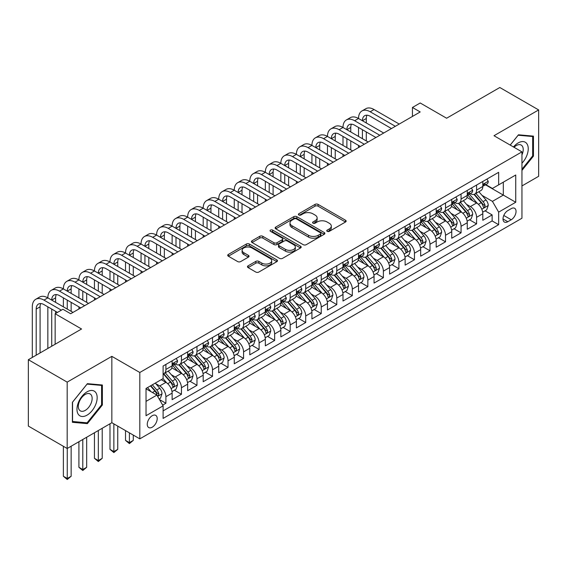 <?xml version="1.0" encoding="UTF-8"?>
<svg xmlns="http://www.w3.org/2000/svg" width="567" height="567" viewBox="0 0 567 567"><rect width="100%" height="100%" fill="white"/><g stroke="black" fill="none" stroke-linecap="round" stroke-linejoin="round"><path stroke-width="0.85" d="M327.194 231.35A1.51 0.872 0 0 0 329.328 231.35L345.53 221.995A2.155 1.247 0 0 0 346.161 221.116A2.155 1.247 0 0 0 345.53 220.237L318.087 204.389A2.155 1.247 0 0 0 315.032 204.389L298.837 213.745A1.51 0.872 0 0 0 298.391 214.361A1.51 0.872 0 0 0 298.837 214.978A1.51 0.872 0 0 0 300.971 214.978L303.069 213.766A6.903 3.983 0 0 1 312.821 213.766L315.11 215.084A6.903 3.983 0 0 1 317.13 217.905A6.903 3.983 0 0 1 315.11 220.719L313.012 221.931A1.51 0.872 0 0 0 312.573 222.547A1.51 0.872 0 0 0 313.012 223.164A1.51 0.872 0 0 0 315.146 223.164L317.244 221.952A6.903 3.983 0 0 1 327.003 221.952L329.292 223.27A6.903 3.983 0 0 1 331.312 226.091A6.903 3.983 0 0 1 329.292 228.905L327.194 230.117A1.51 0.872 0 0 0 326.755 230.734A1.51 0.872 0 0 0 327.194 231.35L327.194 230.117M152.232 427.199A7.031 4.061 120 0 0 156.825 421.005A7.031 4.061 120 0 0 155.748 415.37A7.031 4.061 120 0 0 152.232 415.717A7.031 4.061 120 0 0 147.64 421.912A7.031 4.061 120 0 0 148.724 427.546A7.031 4.061 120 0 0 152.232 427.199M248.098 265.838A2.155 1.247 0 0 0 247.467 266.717A2.155 1.247 0 0 0 248.098 267.596L255.795 272.047A2.155 1.247 0 0 0 258.85 272.047L276.838 261.656A2.155 1.247 0 0 0 277.469 260.777A2.155 1.247 0 0 0 276.838 259.892L249.395 244.051A2.155 1.247 0 0 0 246.34 244.051L228.352 254.434A2.155 1.247 0 0 0 227.721 255.32A2.155 1.247 0 0 0 228.352 256.199L237.651 261.564A2.155 1.247 0 0 0 240.699 261.564L248.403 257.12A2.155 1.247 0 0 0 249.033 256.241A2.155 1.247 0 0 0 248.403 255.363L243.789 252.698A5.769 3.331 0 0 1 242.102 250.345A5.769 3.331 0 0 1 245.66 247.269A5.769 3.331 0 0 1 251.946 247.985L270.012 258.417A5.769 3.331 0 0 1 271.706 260.777A5.769 3.331 0 0 1 268.141 263.853A5.769 3.331 0 0 1 261.855 263.131L258.85 261.394A2.155 1.247 0 0 0 255.795 261.394L248.098 265.838L248.098 267.596M521.952 185.941L538.65 176.302L538.65 109.934L499.818 87.509L446.612 118.227L420.204 102.981L412.436 107.468L420.204 111.954L70.684 313.742L62.916 309.263L55.148 313.742L55.148 344.24M67.182 382.13L67.182 448.497L111.848 422.713L111.848 356.345L67.182 382.13L28.35 359.712L81.556 328.995L55.148 313.742M111.848 356.345L139.808 372.491L521.952 151.864L521.952 218.231L139.808 438.858L139.808 372.491M538.65 109.934L493.992 135.719L521.952 151.864M303.217 244.668A2.155 1.247 0 0 0 306.265 244.668L324.26 234.277A2.155 1.247 0 0 0 324.891 233.398A2.155 1.247 0 0 0 324.26 232.52L296.81 216.672A2.155 1.247 0 0 0 293.763 216.672L275.775 227.055A2.155 1.247 0 0 0 275.137 227.941A2.155 1.247 0 0 0 275.775 228.82L303.217 244.668M271.111 231.676A1.51 0.872 0 0 1 272.649 231.889L272.649 230.096L300.553 246.206A2.155 1.247 0 0 1 301.183 247.084A2.155 1.247 0 0 1 300.553 247.963L282.557 258.354A2.155 1.247 0 0 1 279.51 258.354L252.06 242.506L252.06 240.748A2.155 1.247 0 0 0 251.429 241.627A2.155 1.247 0 0 0 252.06 242.506M252.06 240.748L259.764 236.304A2.155 1.247 0 0 1 262.812 236.304L273.939 242.726A2.155 1.247 0 0 0 276.994 242.726L282.097 239.777A2.155 1.247 0 0 0 282.727 238.898A2.155 1.247 0 0 0 282.097 238.02L270.509 231.329A1.51 0.872 0 0 1 270.069 230.712A1.51 0.872 0 0 1 270.998 229.904A1.51 0.872 0 0 1 272.649 230.096M67.182 448.497L28.35 426.079L28.35 359.712M162.679 405.114L165.904 403.25L159.462 399.529M155.79 383.689L159.696 385.943A8.789 5.075 60 0 1 165.904 396.709L172.12 393.115L172.12 399.664L181.44 394.285L174.374 390.202M171.326 374.723L175.224 376.977A8.789 5.075 60 0 1 181.44 387.736L187.656 384.15L187.656 390.698L196.976 385.319L189.91 381.237M186.862 365.758L190.76 368.004A8.789 5.075 60 0 1 196.976 378.77L203.184 375.184L203.184 381.726L212.512 376.346L205.438 372.264M202.398 356.785L206.296 359.039A8.789 5.075 60 0 1 212.512 369.797L218.72 366.211L218.72 372.76L228.04 367.381L220.974 363.298M217.926 347.819L221.832 350.066A8.789 5.075 60 0 1 228.04 360.832L234.256 357.245L234.256 363.794L243.576 358.408L236.51 354.332M233.462 338.846L237.36 341.1A8.789 5.075 60 0 1 243.576 351.866L249.792 348.273L249.792 354.822L259.112 349.442L252.046 345.36M248.998 329.881L252.896 332.134A8.789 5.075 60 0 1 259.112 342.893L265.328 339.307L265.328 345.856L274.648 340.469L267.574 336.394M264.534 320.908L268.432 323.162A8.789 5.075 60 0 1 274.648 333.928L280.856 330.341L280.856 336.883L290.176 331.504L283.11 327.421M280.063 311.942L283.968 314.196A8.789 5.075 60 0 1 290.176 324.955L296.392 321.369L296.392 327.917L305.712 322.538L298.646 318.456M295.598 302.976L299.504 305.223A8.789 5.075 60 0 1 305.712 315.989L311.928 312.403L311.928 318.945L321.248 313.565L314.182 309.483M311.134 294.004L315.032 296.257A8.789 5.075 60 0 1 321.248 307.016L327.464 303.43L327.464 309.979L336.784 304.599L329.718 300.517M326.67 285.038L330.568 287.292A8.789 5.075 60 0 1 336.784 298.051L343 294.464L343 301.013L352.32 295.627L345.246 291.551M342.206 276.065L346.104 278.319A8.789 5.075 60 0 1 352.32 289.085L358.528 285.492L358.528 292.04L367.848 286.661L360.782 282.579M357.734 267.1L361.64 269.353A8.789 5.075 60 0 1 367.848 280.112L374.064 276.526L374.064 283.075L383.384 277.695L376.318 273.613M373.27 258.134L377.168 260.381A8.789 5.075 60 0 1 383.384 271.146L389.6 267.56L389.6 274.102L398.92 268.723L391.854 264.64M388.806 249.161L392.704 251.415A8.789 5.075 60 0 1 398.92 262.174L405.136 258.587L405.136 265.136L414.456 259.757L407.382 255.674M404.342 240.195L408.24 242.442A8.789 5.075 60 0 1 414.456 253.208L420.664 249.622L420.664 256.171L429.984 250.784L422.918 246.709M419.871 231.223L423.776 233.476A8.789 5.075 60 0 1 429.984 244.242L436.2 240.649L436.2 247.198L445.52 241.818L438.454 237.736M435.406 222.257L439.312 224.511A8.789 5.075 60 0 1 445.52 235.27L451.736 231.683L451.736 238.232L461.056 232.853L453.99 228.77M450.942 213.291L454.84 215.538A8.789 5.075 60 0 1 461.056 226.304L467.272 222.718L467.272 229.259L476.592 223.88L476.592 217.331A8.789 5.075 -120 0 0 470.376 206.572L466.478 204.318M469.526 219.798L476.592 223.88M172.12 393.115A8.789 5.075 -120 0 0 165.904 382.356L161.248 379.663M187.656 384.15A8.789 5.075 -120 0 0 181.44 373.384L171.836 367.841M203.184 375.184A8.789 5.075 -120 0 0 196.976 364.418L187.365 358.876M218.72 366.211A8.789 5.075 -120 0 0 212.512 355.452L202.901 349.903M234.256 357.245A8.789 5.075 -120 0 0 228.04 346.48L218.437 340.937M249.792 348.273A8.789 5.075 -120 0 0 243.576 337.514L233.973 331.964M265.328 339.307A8.789 5.075 -120 0 0 259.112 328.541L249.501 322.999M280.856 330.341A8.789 5.075 -120 0 0 274.648 319.575L265.037 314.026M296.392 321.369A8.789 5.075 -120 0 0 290.176 310.61L280.573 305.06M311.928 312.403A8.789 5.075 -120 0 0 305.712 301.637L296.109 296.094M327.464 303.43A8.789 5.075 -120 0 0 321.248 292.671L311.644 287.122M343 294.464A8.789 5.075 -120 0 0 336.784 283.698L327.173 278.156M358.528 285.492A8.789 5.075 -120 0 0 352.32 274.733L342.709 269.183M374.064 276.526A8.789 5.075 -120 0 0 367.848 265.767L358.245 260.218M389.6 267.56A8.789 5.075 -120 0 0 383.384 256.794L373.781 251.252M405.136 258.587A8.789 5.075 -120 0 0 398.92 247.829L389.309 242.279M420.664 249.622A8.789 5.075 -120 0 0 414.456 238.856L404.845 233.313M436.2 240.649A8.789 5.075 -120 0 0 429.984 229.89L420.381 224.341M451.736 231.683A8.789 5.075 -120 0 0 445.52 220.917L435.917 215.375M467.272 222.718A8.789 5.075 -120 0 0 461.056 211.952L451.452 206.402M511.236 208.635L507.812 210.605A6.811 3.934 120 0 0 503.368 216.608A6.811 3.934 120 0 0 504.41 222.066A6.811 3.934 120 0 0 507.812 221.725L511.236 219.755A6.811 3.934 120 0 0 515.679 213.752A6.811 3.934 120 0 0 514.638 208.295A6.811 3.934 120 0 0 511.236 208.635M146.024 401.372L156.896 395.093L163.112 405.852L163.112 418.411L498.648 224.688L498.648 212.129L492.432 201.37L482.014 195.353M163.112 405.852L146.024 415.717L146.024 388.452L163.112 378.586L163.112 366.034L498.648 172.311L498.648 184.863L515.736 175.005L515.736 202.263L498.648 212.129M175.146 364.014L175.224 364.057A8.789 5.075 60 0 0 179.619 364.496L185.834 360.91A8.789 5.075 -120 0 0 187.656 356.884L187.656 351.859M190.682 355.041L190.76 355.091A8.789 5.075 60 0 0 195.154 355.523L201.37 351.937A8.789 5.075 -120 0 0 203.184 347.918L203.184 342.893M206.211 346.076L206.296 346.125A8.789 5.075 60 0 0 210.69 346.557L216.899 342.971A8.789 5.075 -120 0 0 218.72 338.946L218.72 333.928M221.747 337.11L221.832 337.152A8.789 5.075 60 0 0 226.226 337.592L232.435 333.998A8.789 5.075 -120 0 0 234.256 329.98L234.256 324.955M237.282 328.137L237.36 328.187A8.789 5.075 60 0 0 241.755 328.619L247.97 325.033A8.789 5.075 -120 0 0 249.792 321.007L249.792 315.989M252.818 319.171L252.896 319.214A8.789 5.075 60 0 0 257.29 319.653L263.506 316.067A8.789 5.075 -120 0 0 265.328 312.041L265.328 307.016M268.347 310.199L268.432 310.248A8.789 5.075 60 0 0 272.826 310.681L279.042 307.094A8.789 5.075 -120 0 0 280.856 303.076L280.856 298.051M283.883 301.233L283.968 301.283A8.789 5.075 60 0 0 288.362 301.715L294.571 298.129A8.789 5.075 -120 0 0 296.392 294.103L296.392 289.085M299.419 292.267L299.504 292.31A8.789 5.075 60 0 0 303.891 292.749L310.106 289.156A8.789 5.075 -120 0 0 311.928 285.137L311.928 280.112M314.954 283.294L315.032 283.344A8.789 5.075 60 0 0 319.427 283.776L325.642 280.19A8.789 5.075 -120 0 0 327.464 276.164L327.464 271.146M330.49 274.329L330.568 274.371A8.789 5.075 60 0 0 334.962 274.811L341.178 271.224A8.789 5.075 -120 0 0 343 267.199L343 262.174M346.019 265.356L346.104 265.406A8.789 5.075 60 0 0 350.498 265.838L356.714 262.252A8.789 5.075 -120 0 0 358.528 258.233L358.528 253.208M361.555 256.39L361.64 256.433A8.789 5.075 60 0 0 366.034 256.872L372.243 253.286A8.789 5.075 -120 0 0 374.064 249.26L374.064 244.235M377.09 247.418L377.168 247.467A8.789 5.075 60 0 0 381.563 247.899L387.778 244.313A8.789 5.075 -120 0 0 389.6 240.295L389.6 235.27M392.626 238.452L392.704 238.501A8.789 5.075 60 0 0 397.098 238.934L403.314 235.348A8.789 5.075 -120 0 0 405.136 231.322L405.136 226.304M408.162 229.486L408.24 229.529A8.789 5.075 60 0 0 412.634 229.968L418.85 226.375A8.789 5.075 -120 0 0 420.664 222.356L420.664 217.331M423.691 220.513L423.776 220.563A8.789 5.075 60 0 0 428.17 220.995L434.379 217.409A8.789 5.075 -120 0 0 436.2 213.383L436.2 208.365M439.227 211.548L439.312 211.59A8.789 5.075 60 0 0 443.699 212.03L449.914 208.443A8.789 5.075 -120 0 0 451.736 204.418L451.736 199.393M454.762 202.575L454.84 202.625A8.789 5.075 60 0 0 459.235 203.057L465.45 199.471A8.789 5.075 -120 0 0 467.272 195.452L467.272 190.427M163.112 410.877L492.128 220.924L492.128 214.914L482.808 220.294L482.808 213.745A8.789 5.075 -120 0 0 476.592 202.986L466.981 197.436M470.298 193.609L470.376 193.659A8.789 5.075 -120 0 0 474.77 194.091A8.789 5.075 -120 0 0 476.592 190.065L476.592 185.048M474.77 194.091L480.986 190.505A8.789 5.075 -120 0 0 482.808 186.479L482.808 181.461M165.904 364.418L165.904 369.443A8.789 5.075 60 0 1 164.083 373.462A8.789 5.075 60 0 1 163.112 373.816M164.083 373.462L170.298 369.875A8.789 5.075 -120 0 0 172.12 365.857L172.12 360.832M181.44 355.452L181.44 360.47A8.789 5.075 60 0 1 179.619 364.496M196.976 346.48L196.976 351.505A8.789 5.075 60 0 1 195.154 355.523M212.512 337.514L212.512 342.532A8.789 5.075 60 0 1 210.69 346.557M228.04 328.541L228.04 333.566A8.789 5.075 60 0 1 226.226 337.592M243.576 319.575L243.576 324.6A8.789 5.075 60 0 1 241.755 328.619M259.112 310.61L259.112 315.628A8.789 5.075 60 0 1 257.29 319.653M274.648 301.637L274.648 306.662A8.789 5.075 60 0 1 272.826 310.681M290.176 292.671L290.176 297.689A8.789 5.075 60 0 1 288.362 301.715M305.712 283.698L305.712 288.723A8.789 5.075 60 0 1 303.891 292.749M321.248 274.733L321.248 279.758A8.789 5.075 60 0 1 319.427 283.776M336.784 265.76L336.784 270.785A8.789 5.075 60 0 1 334.962 274.811M352.32 256.794L352.32 261.819A8.789 5.075 60 0 1 350.498 265.838M367.848 247.829L367.848 252.847A8.789 5.075 60 0 1 366.034 256.872M383.384 238.856L383.384 243.881A8.789 5.075 60 0 1 381.563 247.899M398.92 229.89L398.92 234.908A8.789 5.075 60 0 1 397.098 238.934M414.456 220.917L414.456 225.942A8.789 5.075 60 0 1 412.634 229.968M429.984 211.952L429.984 216.977A8.789 5.075 60 0 1 428.17 220.995M445.52 202.986L445.52 208.004A8.789 5.075 60 0 1 443.699 212.03M461.056 194.013L461.056 199.038A8.789 5.075 60 0 1 459.235 203.057M461.056 226.304L461.056 232.853M445.52 235.27L445.52 241.818M429.984 244.242L429.984 250.784M414.456 253.208L414.456 259.757M398.92 262.174L398.92 268.723M383.384 271.146L383.384 277.695M367.848 280.112L367.848 286.661M352.32 289.085L352.32 295.627M336.784 298.051L336.784 304.599M321.248 307.016L321.248 313.565M305.712 315.989L305.712 322.538M290.176 324.955L290.176 331.504M274.648 333.928L274.648 340.469M259.112 342.893L259.112 349.442M243.576 351.866L243.576 358.408M228.04 360.832L228.04 367.381M212.512 369.797L212.512 376.346M196.976 378.77L196.976 385.319M181.44 387.736L181.44 394.285M165.904 396.709L165.904 403.25M156.896 395.093L146.024 388.813M492.432 201.37L503.312 195.091L503.312 182.177L515.736 175.005M485.522 184.821L515.736 202.263M485.827 184.644L492.432 188.457L498.648 184.863M111.848 422.713L139.808 438.858M412.436 107.468L412.436 116.433M485.054 210.832L492.128 214.914M492.128 220.924L498.648 224.688M521.952 170.419L533.448 156.116L533.448 136.13L518.458 134.79L510.187 145.074M72.392 422.302L87.382 423.641L102.372 404.994L102.372 385.007L87.382 383.668L72.392 402.315L72.392 422.302M532.668 155.67L533.448 156.116M101.592 404.547L102.372 404.994M85.794 422.727L87.382 423.641M327.797 231.563L329.292 230.698A6.903 3.983 0 0 0 331.312 227.884L331.312 226.091M317.13 217.905L317.13 219.698A6.903 3.983 0 0 1 315.11 222.512L313.615 223.377M345.501 222.016L318.087 206.182A2.155 1.247 0 0 0 315.032 206.182L299.44 215.191M324.232 234.291L296.81 218.465A2.155 1.247 0 0 0 293.763 218.465L275.803 228.834M320.447 234.015A1.51 0.872 0 0 0 320.887 233.398A1.51 0.872 0 0 0 320.447 232.782L296.357 218.869A1.51 0.872 0 0 0 294.223 218.869L292.012 220.145A6.903 3.983 0 0 0 289.992 222.966A6.903 3.983 0 0 0 292.012 225.779L308.476 235.291A6.903 3.983 0 0 0 318.236 235.291L320.447 234.015L320.447 235.808A1.51 0.872 0 0 0 320.887 235.192L320.887 233.398M289.992 222.966L289.992 224.759A6.903 3.983 0 0 0 292.012 227.573L292.012 225.779M320.447 235.808L318.236 237.084A6.903 3.983 0 0 1 308.476 237.084L292.012 227.573M252.088 242.527L259.764 238.097L259.764 236.304M282.727 238.898L282.727 240.692A2.155 1.247 0 0 1 282.097 241.57L276.994 244.519A2.155 1.247 0 0 1 273.939 244.519L262.812 238.097A2.155 1.247 0 0 0 259.764 238.097M272.649 231.889L300.517 247.985M285.492 249.395A5.769 3.331 0 0 0 291.778 250.118A5.769 3.331 0 0 0 295.336 247.042A5.769 3.331 0 0 0 293.649 244.689L287.285 241.01A2.155 1.247 0 0 0 284.237 241.01L279.127 243.959A2.155 1.247 0 0 0 278.496 244.838A2.155 1.247 0 0 0 279.127 245.724L285.492 249.395L285.492 251.188A5.769 3.331 0 0 0 291.778 251.911A5.769 3.331 0 0 0 295.336 248.835L295.336 247.042M278.496 244.838L278.496 246.638A2.155 1.247 0 0 0 279.127 247.517L279.127 245.724M285.492 251.188L279.127 247.517M271.706 260.777L271.706 262.571A5.769 3.331 0 0 1 268.141 265.647A5.769 3.331 0 0 1 261.855 264.924L258.85 263.187A2.155 1.247 0 0 0 255.795 263.187L248.126 267.617M242.102 250.345L242.102 252.138A5.769 3.331 0 0 0 243.789 254.491L243.789 252.698M248.374 257.135L243.789 254.491M276.809 261.671L249.395 245.844A2.155 1.247 0 0 0 246.34 245.844L228.381 256.213M482.673 212.207L486.684 209.889L488.244 205.403A5.819 3.359 -120 0 0 485.976 199.938L478.874 191.724M477.457 203.553L469.341 194.162M472.835 200.817L468.129 195.367A13.948 8.051 -120 0 0 467.697 194.878M473.977 194.41L481.156 202.717A5.819 3.359 60 0 1 483.233 206.728L483.658 207.423L484.445 207.309L485.097 205.651A5.819 3.359 -120 0 0 483.02 201.639L475.926 193.425M474.402 194.268L482.113 203.206A2.963 1.715 60 0 1 482.864 204.361L485.097 205.651M486.918 179.08L488.244 181.369A5.819 3.359 60 0 1 487.039 183.942L484.083 185.65A5.819 3.359 -120 0 0 485.097 184.31L484.976 183.793M32.312 357.423L32.312 306.839A16.478 9.511 60 0 1 35.721 299.298L39.605 297.058A16.478 9.511 60 0 1 47.848 297.873A16.478 9.511 60 0 1 51.257 290.325L55.141 288.086A16.478 9.511 60 0 1 63.376 288.901A16.478 9.511 60 0 1 66.793 281.36L70.677 279.12A16.478 9.511 60 0 1 78.912 279.935A16.478 9.511 60 0 1 82.328 272.394L86.212 270.147A16.478 9.511 60 0 1 94.448 270.962A16.478 9.511 60 0 1 97.864 263.421L101.741 261.181A16.478 9.511 60 0 1 109.984 261.997A16.478 9.511 60 0 1 113.393 254.455L117.277 252.209A16.478 9.511 60 0 1 125.52 253.031A16.478 9.511 60 0 1 128.929 245.483L132.813 243.243A16.478 9.511 60 0 1 141.048 244.058A16.478 9.511 60 0 1 144.465 236.517L148.348 234.277A16.478 9.511 60 0 1 156.584 235.092A16.478 9.511 60 0 1 160 227.551L163.884 225.305A16.478 9.511 60 0 1 172.12 226.12A16.478 9.511 60 0 1 175.529 218.578L179.413 216.339A16.478 9.511 60 0 1 187.656 217.154A16.478 9.511 60 0 1 191.065 209.613L194.949 207.366A16.478 9.511 60 0 1 203.184 208.188A16.478 9.511 60 0 1 206.601 200.64L210.485 198.4A16.478 9.511 60 0 1 218.72 199.215A16.478 9.511 60 0 1 222.136 191.674L226.02 189.435A16.478 9.511 60 0 1 234.256 190.25A16.478 9.511 60 0 1 237.672 182.709L241.549 180.462A16.478 9.511 60 0 1 249.792 181.277A16.478 9.511 60 0 1 253.201 173.736L257.085 171.496A16.478 9.511 60 0 1 265.328 172.311A16.478 9.511 60 0 1 268.737 164.77L272.621 162.523A16.478 9.511 60 0 1 280.856 163.339A16.478 9.511 60 0 1 284.273 155.797L288.156 153.558A16.478 9.511 60 0 1 296.392 154.373A16.478 9.511 60 0 1 299.808 146.832L303.692 144.592A16.478 9.511 60 0 1 311.928 145.407A16.478 9.511 60 0 1 315.337 137.859L319.221 135.619A16.478 9.511 60 0 1 327.464 136.434A16.478 9.511 60 0 1 330.873 128.893L334.757 126.654A16.478 9.511 60 0 1 343 127.469A16.478 9.511 60 0 1 346.409 119.928L350.293 117.681A16.478 9.511 60 0 1 358.528 118.496A16.478 9.511 60 0 1 361.944 110.955L365.828 108.715A16.478 9.511 60 0 1 374.064 109.53L399.232 124.06M361.944 110.955A16.478 9.511 60 0 1 370.18 111.77L395.348 126.299M482.999 185.919L483.02 185.919A5.819 3.359 -120 0 0 484.083 185.65M484.346 183.871L485.097 184.31C484.728 183.432 484.112 183.786 483.233 185.381A5.819 3.359 60 0 1 482.808 186.21M391.464 128.546L370.18 116.256A10.986 6.343 -120 0 0 364.687 115.711A10.986 6.343 -120 0 0 362.412 120.743L366.296 118.496L366.296 122.982M366.984 115.207A10.986 6.343 -120 0 0 366.296 118.496M362.412 129.708L362.412 138.681M366.296 131.955L366.296 140.921M358.528 147.555L358.528 145.407M358.528 136.434L358.528 127.469M521.952 163.197A14.281 8.243 120 0 0 528.054 146.64A14.281 8.243 120 0 0 518.146 142.941A14.281 8.243 120 0 0 513.468 146.966M521.952 154.883A9.774 5.642 120 0 0 521.193 145.067A9.774 5.642 120 0 0 516.303 145.556A9.774 5.642 120 0 0 514.042 147.3M510.222 145.088L518.146 135.23L532.668 136.527L532.668 155.897L521.952 169.228M531.704 135.974L532.668 136.527M95.816 404.257A14.281 8.243 120 0 0 92.116 390.465A14.281 8.243 120 0 0 78.324 402.698A14.281 8.243 120 0 0 82.024 416.49A14.281 8.243 120 0 0 95.816 404.257M91.216 402.953A9.774 5.642 120 0 0 90.118 393.952A9.774 5.642 120 0 0 79.245 401.883A9.774 5.642 120 0 0 80.344 410.884A9.774 5.642 120 0 0 91.216 402.953M72.548 421.543L72.548 402.18L87.07 384.114L101.592 385.411L101.592 404.774L87.07 422.84L72.392 421.458M100.628 384.851L101.592 385.411M467.137 221.173L471.156 218.855L472.708 214.376A5.819 3.359 -120 0 0 470.44 208.904L463.345 200.69M461.921 212.519L453.806 203.128M457.307 209.783L452.594 204.333A13.948 8.051 -120 0 0 452.161 203.851M458.448 203.376L465.62 211.689A5.819 3.359 60 0 1 467.697 215.701L468.122 216.388L468.909 216.275L469.561 214.624A5.819 3.359 -120 0 0 467.484 210.612L460.39 202.391M458.866 203.241L466.584 212.171A2.963 1.715 60 0 1 467.328 213.334L469.561 214.624M451.608 230.145L455.62 227.828L457.172 223.341A5.819 3.359 -120 0 0 454.904 217.877L447.81 209.655M446.385 221.491L438.277 212.093M441.771 218.756L437.058 213.305A13.948 8.051 -120 0 0 436.625 212.816M442.912 212.342L450.092 220.655A5.819 3.359 60 0 1 452.168 224.667L452.586 225.354L453.373 225.248L454.032 223.589A5.819 3.359 -120 0 0 451.956 219.578L444.854 211.363M443.33 212.207L451.048 221.137A2.963 1.715 60 0 1 451.793 222.299L454.032 223.589M436.073 239.111L440.084 236.793L441.636 232.314A5.819 3.359 -120 0 0 439.368 226.843L432.274 218.628M430.849 230.457L422.741 221.066M426.235 227.721L421.529 222.271A13.948 8.051 -120 0 0 421.097 221.789M427.376 221.314L434.556 229.628A5.819 3.359 60 0 1 436.633 233.632L437.058 234.327L437.844 234.214L438.497 232.562A5.819 3.359 -120 0 0 436.42 228.551L429.325 220.329M427.802 221.18L435.513 230.11A2.963 1.715 60 0 1 436.257 231.265L438.497 232.562M420.537 248.084L424.548 245.766L426.101 241.28A5.819 3.359 -120 0 0 423.84 235.815L416.738 227.594M415.32 239.423L407.205 230.032M410.699 236.694L405.993 231.237A13.948 8.051 -120 0 0 405.561 230.755M411.84 230.28L419.02 238.594A5.819 3.359 60 0 1 421.097 242.605L421.522 243.293L422.309 243.186L422.961 241.528A5.819 3.359 -120 0 0 420.884 237.516L413.79 229.302M412.266 230.145L419.977 239.076A2.963 1.715 60 0 1 420.728 240.238L422.961 241.528M471.39 188.053L472.708 190.335A5.819 3.359 60 0 1 471.503 192.915L468.548 194.616A5.819 3.359 -120 0 0 469.561 193.276L469.441 192.759M346.409 119.928A16.478 9.511 60 0 1 354.644 120.743L358.528 118.496L383.696 133.025M354.644 120.743L379.812 135.272M467.463 194.892L467.484 194.892A5.819 3.359 -120 0 0 468.548 194.616M468.81 192.844L469.561 193.276C469.2 192.397 468.576 192.759 467.697 194.353A5.819 3.359 60 0 1 467.272 195.183M375.928 137.512L354.644 125.222A10.986 6.343 -120 0 0 349.152 124.683A10.986 6.343 -120 0 0 346.876 129.708L350.76 127.469L350.76 131.955M351.448 124.173A10.986 6.343 -120 0 0 350.76 127.469M346.876 138.681L346.876 147.647M350.76 140.921L350.76 149.886M343 156.527L343 154.373M343 145.407L343 136.434M455.854 197.018L457.172 199.308A5.819 3.359 60 0 1 455.967 201.88L453.019 203.588A5.819 3.359 -120 0 0 454.032 202.242L453.905 201.732M330.873 128.893A16.478 9.511 60 0 1 339.116 129.708L343 127.469L368.16 141.998M339.116 129.708L364.276 144.238M451.927 203.858L451.956 203.858A5.819 3.359 -120 0 0 453.019 203.588M453.281 201.809L454.032 202.242C453.664 201.37 453.04 201.724 452.168 203.319A5.819 3.359 60 0 1 451.736 204.148M360.392 146.477L339.116 134.195A10.986 6.343 -120 0 0 333.623 133.649A10.986 6.343 -120 0 0 331.348 138.681L335.232 136.434L335.232 140.921M335.919 133.146A10.986 6.343 -120 0 0 335.232 136.434M331.348 147.647L331.348 156.612M335.232 149.886L335.232 158.859M327.464 165.493L327.464 163.339M327.464 154.373L327.464 145.407M440.318 205.991L441.636 208.273A5.819 3.359 60 0 1 440.431 210.853L437.483 212.554A5.819 3.359 -120 0 0 438.497 211.215L438.369 210.697M315.337 137.859A16.478 9.511 60 0 1 323.58 138.681L327.464 136.434L352.624 150.964M323.58 138.681L348.74 153.21M436.399 212.823L436.42 212.823A5.819 3.359 -120 0 0 437.483 212.554M437.745 210.782L438.497 211.215C438.128 210.336 437.504 210.697 436.633 212.292A5.819 3.359 60 0 1 436.2 213.121M344.864 155.45L323.58 143.16A10.986 6.343 -120 0 0 318.087 142.622A10.986 6.343 -120 0 0 315.812 147.647L319.696 145.407L319.696 149.886M320.383 142.111A10.986 6.343 -120 0 0 319.696 145.407M315.812 156.612L315.812 165.585M319.696 158.859L319.696 167.825M311.928 174.466L311.928 172.311M311.928 163.339L311.928 154.373M424.782 214.957L426.101 217.246A5.819 3.359 60 0 1 424.896 219.819L421.947 221.52A5.819 3.359 -120 0 0 422.961 220.18L422.84 219.663M299.808 146.832A16.478 9.511 60 0 1 308.044 147.647L311.928 145.407L337.096 159.937M308.044 147.647L333.212 162.176M420.863 221.796L420.884 221.796A5.819 3.359 -120 0 0 421.947 221.52M422.209 219.748L422.961 220.18C422.592 219.301 421.976 219.663 421.097 221.258A5.819 3.359 60 0 1 420.664 222.087M329.328 164.416L308.044 152.133A10.986 6.343 -120 0 0 302.551 151.587A10.986 6.343 -120 0 0 300.276 156.612L304.16 154.373L304.16 158.859M304.848 151.077A10.986 6.343 -120 0 0 304.16 154.373M300.276 165.585L300.276 174.551M304.16 167.825L304.16 176.798M296.392 183.432L296.392 181.277M296.392 172.311L296.392 163.339M405.001 257.049L409.02 254.732L410.572 250.245A5.819 3.359 -120 0 0 408.304 244.781L401.202 236.567M399.785 248.396L391.669 239.005M395.164 245.66L390.457 240.21A13.948 8.051 -120 0 0 390.025 239.721M396.305 239.253L403.484 247.559A5.819 3.359 60 0 1 405.561 251.571L405.986 252.265L406.773 252.152L407.425 250.494A5.819 3.359 -120 0 0 405.348 246.489L398.254 238.268M396.73 239.111L404.441 248.048A2.963 1.715 60 0 1 405.192 249.204L407.425 250.494M409.246 223.922L410.572 226.212A5.819 3.359 60 0 1 409.367 228.785L406.411 230.493A5.819 3.359 -120 0 0 407.425 229.153L407.304 228.636M284.273 155.797A16.478 9.511 60 0 1 292.508 156.612L296.392 154.373L321.56 168.902M292.508 156.612L317.676 171.142M405.327 230.762L405.348 230.762A5.819 3.359 -120 0 0 406.411 230.493M406.674 228.714L407.425 229.153C407.063 228.274 406.44 228.636 405.561 230.223A5.819 3.359 60 0 1 405.136 231.053M313.792 173.389L292.508 161.099A10.986 6.343 -120 0 0 287.015 160.553A10.986 6.343 -120 0 0 284.74 165.585L288.624 163.339L288.624 167.825M289.312 160.05A10.986 6.343 -120 0 0 288.624 163.339M284.74 174.551L284.74 183.524M288.624 176.798L288.624 185.763M280.856 192.397L280.856 190.25M280.856 181.277L280.856 172.311M389.465 266.022L393.484 263.705L395.036 259.218A5.819 3.359 -120 0 0 392.768 253.754L385.673 245.532M384.249 257.361L376.134 247.97M379.635 254.626L374.922 249.175A13.948 8.051 -120 0 0 374.489 248.693M380.776 248.218L387.956 256.532A5.819 3.359 60 0 1 390.025 260.544L390.45 261.231L391.237 261.118L391.889 259.466A5.819 3.359 -120 0 0 389.82 255.455L382.718 247.233M381.194 248.084L388.912 257.014A2.963 1.715 60 0 1 389.657 258.176L391.889 259.466M393.718 232.895L395.036 235.177A5.819 3.359 60 0 1 393.831 237.757L390.876 239.458A5.819 3.359 -120 0 0 391.889 238.119L391.769 237.601M268.737 164.77A16.478 9.511 60 0 1 276.972 165.585L280.856 163.339L306.024 177.868M276.972 165.585L302.14 180.115M389.791 239.735L389.82 239.735A5.819 3.359 -120 0 0 390.876 239.458M391.138 237.686L391.889 238.119C391.528 237.24 390.904 237.601 390.025 239.196A5.819 3.359 60 0 1 389.6 240.025M298.256 182.354L276.972 170.072A10.986 6.343 -120 0 0 271.487 169.526A10.986 6.343 -120 0 0 269.212 174.551L273.096 172.311L273.096 176.798M273.783 169.016A10.986 6.343 -120 0 0 273.096 172.311M269.212 183.524L269.212 192.489M273.096 185.763L273.096 194.729M265.328 201.37L265.328 199.215M265.328 190.25L265.328 181.277M373.937 274.988L377.948 272.67L379.5 268.184A5.819 3.359 -120 0 0 377.232 262.719L370.138 254.498M368.713 266.334L360.605 256.943M364.099 263.598L359.393 258.148A13.948 8.051 -120 0 0 358.961 257.659M365.24 257.184L372.42 265.498A5.819 3.359 60 0 1 374.496 269.509L374.915 270.197L375.701 270.09L376.36 268.432A5.819 3.359 -120 0 0 374.284 264.42L367.182 256.206M365.658 257.049L373.377 265.98A2.963 1.715 60 0 1 374.121 267.142L376.36 268.432M378.182 241.861L379.5 244.15A5.819 3.359 60 0 1 378.295 246.723L375.347 248.431A5.819 3.359 -120 0 0 376.36 247.084L376.233 246.574M253.201 173.736A16.478 9.511 60 0 1 261.444 174.551L265.328 172.311L290.488 186.841M261.444 174.551L286.604 189.08M374.263 248.7L374.284 248.7A5.819 3.359 -120 0 0 375.347 248.431M375.609 246.652L376.36 247.084C375.992 246.213 375.368 246.567 374.496 248.162A5.819 3.359 60 0 1 374.064 248.991M282.72 191.327L261.444 179.037A10.986 6.343 -120 0 0 255.951 178.492A10.986 6.343 -120 0 0 253.676 183.524L257.56 181.277L257.56 185.763M258.247 177.988A10.986 6.343 -120 0 0 257.56 181.277M253.676 192.489L253.676 201.455M257.56 194.729L257.56 203.702M249.792 210.336L249.792 208.188M249.792 199.215L249.792 190.25M358.401 283.954L362.412 281.636L363.964 277.157A5.819 3.359 -120 0 0 361.696 271.685L354.602 263.471M353.177 275.3L345.069 265.909M348.563 272.564L343.857 267.114A13.948 8.051 -120 0 0 343.425 266.632M349.704 266.157L356.884 274.471A5.819 3.359 60 0 1 358.961 278.475L359.386 279.17L360.173 279.056L360.825 277.405A5.819 3.359 -120 0 0 358.748 273.393L351.653 265.172M350.13 266.022L357.841 274.952A2.963 1.715 60 0 1 358.592 276.115L360.825 277.405M362.646 250.834L363.964 253.116A5.819 3.359 60 0 1 362.76 255.696L359.811 257.397A5.819 3.359 -120 0 0 360.825 256.057L360.704 255.54M237.672 182.709A16.478 9.511 60 0 1 245.908 183.524L249.792 181.277L274.952 195.806M245.908 183.524L271.076 198.053M358.727 257.673L358.748 257.673A5.819 3.359 -120 0 0 359.811 257.397M360.073 255.625L360.825 256.057C360.456 255.178 359.839 255.54 358.961 257.135A5.819 3.359 60 0 1 358.528 257.964M267.192 200.293L245.908 188.003A10.986 6.343 -120 0 0 240.415 187.464A10.986 6.343 -120 0 0 238.14 192.489L242.024 190.25L242.024 194.729M242.711 186.954A10.986 6.343 -120 0 0 242.024 190.25M238.14 201.455L238.14 210.428M242.024 203.702L242.024 212.668M234.256 219.309L234.256 217.154M234.256 208.188L234.256 199.215M342.865 292.926L346.876 290.609L348.436 286.122A5.819 3.359 -120 0 0 346.168 280.658L339.066 272.436M337.648 284.273L329.533 274.875M333.027 281.537L328.321 276.086A13.948 8.051 -120 0 0 327.889 275.597M334.169 275.123L341.348 283.436A5.819 3.359 60 0 1 343.425 287.448L343.85 288.135L344.637 288.029L345.289 286.37A5.819 3.359 -120 0 0 343.212 282.359L336.118 274.144M334.594 274.988L342.305 283.918A2.963 1.715 60 0 1 343.056 285.081L345.289 286.37M347.11 259.799L348.436 262.089A5.819 3.359 60 0 1 347.231 264.661L344.275 266.362A5.819 3.359 -120 0 0 345.289 265.023L345.168 264.505M222.136 191.674A16.478 9.511 60 0 1 230.372 192.489L234.256 190.25L259.424 204.779M230.372 192.489L255.54 207.019M343.191 266.639L343.212 266.639A5.819 3.359 -120 0 0 344.275 266.362M344.538 264.591L345.289 265.023C344.92 264.151 344.304 264.505 343.425 266.1A5.819 3.359 60 0 1 343 266.929M251.656 209.258L230.372 196.976A10.986 6.343 -120 0 0 224.879 196.43A10.986 6.343 -120 0 0 222.604 201.455L226.488 199.215L226.488 203.702M227.176 195.927A10.986 6.343 -120 0 0 226.488 199.215M222.604 210.428L222.604 219.394M226.488 212.668L226.488 221.64M218.72 228.274L218.72 226.12M218.72 217.154L218.72 208.188M327.329 301.892L331.348 299.574L332.9 295.088A5.819 3.359 -120 0 0 330.632 289.624L323.53 281.409M322.113 293.238L313.998 283.847M317.499 290.502L312.786 285.052A13.948 8.051 -120 0 0 312.353 284.563M318.64 284.095L325.812 292.402A5.819 3.359 60 0 1 327.889 296.413L328.314 297.108L329.101 296.995L329.753 295.336A5.819 3.359 -120 0 0 327.676 291.332L320.582 283.11M319.058 283.961L326.769 292.891A2.963 1.715 60 0 1 327.52 294.046L329.753 295.336M331.582 268.765L332.9 271.054A5.819 3.359 60 0 1 331.695 273.627L328.74 275.335A5.819 3.359 -120 0 0 329.753 273.996L329.633 273.478M206.601 200.64A16.478 9.511 60 0 1 214.836 201.455L218.72 199.215L243.888 213.745M214.836 201.455L240.004 215.984M327.655 275.605L327.676 275.605A5.819 3.359 -120 0 0 328.74 275.335M329.002 273.556L329.753 273.996C329.392 273.117 328.768 273.478 327.889 275.073A5.819 3.359 60 0 1 327.464 275.895M236.12 218.231L214.836 205.941A10.986 6.343 -120 0 0 209.343 205.396A10.986 6.343 -120 0 0 207.068 210.428L210.952 208.188L210.952 212.668M211.64 204.893A10.986 6.343 -120 0 0 210.952 208.188M207.068 219.394L207.068 228.366M210.952 221.64L210.952 230.606M203.184 237.24L203.184 235.092M203.184 226.12L203.184 217.154M311.8 310.865L315.812 308.547L317.364 304.061A5.819 3.359 -120 0 0 315.096 298.596L308.001 290.375M306.577 302.204L298.469 292.813M301.963 299.468L297.25 294.018A13.948 8.051 -120 0 0 296.817 293.536M303.104 293.061L310.284 301.375A5.819 3.359 60 0 1 312.36 305.386L312.778 306.074L313.565 305.96L314.224 304.309A5.819 3.359 -120 0 0 312.148 300.297L305.046 292.083M303.522 292.926L311.24 301.857A2.963 1.715 60 0 1 311.985 303.019L314.224 304.309M316.046 277.738L317.364 280.02A5.819 3.359 60 0 1 316.159 282.6L313.211 284.301A5.819 3.359 -120 0 0 314.224 282.961L314.097 282.444M191.065 209.613A16.478 9.511 60 0 1 199.308 210.428L203.184 208.188L228.352 222.711M199.308 210.428L224.468 224.957M312.119 284.577L312.148 284.577A5.819 3.359 -120 0 0 313.211 284.301M313.466 282.529L314.224 282.961C313.856 282.082 313.232 282.444 312.36 284.039A5.819 3.359 60 0 1 311.928 284.868M220.584 227.197L199.308 214.914A10.986 6.343 -120 0 0 193.815 214.369A10.986 6.343 -120 0 0 191.54 219.394L195.424 217.154L195.424 221.64M196.111 213.858A10.986 6.343 -120 0 0 195.424 217.154M191.54 228.366L191.54 237.332M195.424 230.606L195.424 239.572M187.656 246.213L187.656 244.058M187.656 235.092L187.656 226.12M296.265 319.831L300.276 317.513L301.828 313.027A5.819 3.359 -120 0 0 299.56 307.562L292.466 299.348M291.041 311.177L282.933 301.786M286.427 308.441L281.721 302.991A13.948 8.051 -120 0 0 281.289 302.502M287.568 302.034L294.748 310.34A5.819 3.359 60 0 1 296.825 314.352L297.25 315.039L298.029 314.933L298.689 313.275A5.819 3.359 -120 0 0 296.612 309.263L289.51 301.049M287.993 301.892L295.705 310.822A2.963 1.715 60 0 1 296.449 311.985L298.689 313.275M300.51 286.704L301.828 288.993A5.819 3.359 60 0 1 300.623 291.566L297.675 293.274A5.819 3.359 -120 0 0 298.689 291.934L298.561 291.417M175.529 218.578A16.478 9.511 60 0 1 183.772 219.394L187.656 217.154L212.816 231.683M183.772 219.394L208.932 233.923M296.591 293.543L296.612 293.543A5.819 3.359 -120 0 0 297.675 293.274M297.937 291.495L298.689 291.934C298.32 291.055 297.696 291.41 296.825 293.004A5.819 3.359 60 0 1 296.392 293.834M205.048 236.17L183.772 223.88A10.986 6.343 -120 0 0 178.279 223.334A10.986 6.343 -120 0 0 176.004 228.366L179.888 226.12L179.888 230.606M180.575 222.831A10.986 6.343 -120 0 0 179.888 226.12M176.004 237.332L176.004 246.305M179.888 239.572L179.888 248.544M172.12 255.178L172.12 253.031M172.12 244.058L172.12 235.092M284.974 295.676L286.292 297.958A5.819 3.359 60 0 1 285.088 300.538L282.139 302.239A5.819 3.359 -120 0 0 283.153 300.9L283.032 300.382M160 227.551A16.478 9.511 60 0 1 168.236 228.366L172.12 226.12L197.288 240.649M168.236 228.366L193.404 242.896M281.055 302.516L281.076 302.516A5.819 3.359 -120 0 0 282.139 302.239M282.401 300.467L283.153 300.9C282.784 300.021 282.168 300.382 281.289 301.977A5.819 3.359 60 0 1 280.856 302.806M189.52 245.135L168.236 232.846A10.986 6.343 -120 0 0 162.743 232.307A10.986 6.343 -120 0 0 160.468 237.332L164.352 235.092L164.352 239.572M165.04 231.797A10.986 6.343 -120 0 0 164.352 235.092M160.468 246.305L160.468 255.27M164.352 248.544L164.352 257.51M156.584 264.151L156.584 261.997M156.584 253.031L156.584 244.058M269.438 304.642L270.764 306.931A5.819 3.359 60 0 1 269.559 309.504L266.603 311.212A5.819 3.359 -120 0 0 267.617 309.865L267.496 309.348M144.465 236.517A16.478 9.511 60 0 1 152.7 237.332L156.584 235.092L181.752 249.622M152.7 237.332L177.868 251.861M265.519 311.481L265.54 311.481A5.819 3.359 -120 0 0 266.603 311.212M266.866 309.433L267.617 309.865C267.255 308.994 266.632 309.348 265.753 310.943A5.819 3.359 60 0 1 265.328 311.772M173.984 254.101L152.7 241.818A10.986 6.343 -120 0 0 147.207 241.273A10.986 6.343 -120 0 0 144.932 246.305L148.816 244.058L148.816 248.544M149.504 240.769A10.986 6.343 -120 0 0 148.816 244.058M144.932 255.27L144.932 264.236M148.816 257.51L148.816 266.483M141.048 273.117L141.048 270.962M141.048 261.997L141.048 253.031M280.729 328.796L284.74 326.479L286.292 321.999A5.819 3.359 -120 0 0 284.032 316.528L276.93 308.313M275.505 320.142L267.397 310.751M270.891 317.407L266.185 311.956A13.948 8.051 -120 0 0 265.753 311.474M272.032 311L279.212 319.313A5.819 3.359 60 0 1 281.289 323.325L281.714 324.012L282.501 323.899L283.153 322.247A5.819 3.359 -120 0 0 281.076 318.236L273.981 310.014M272.458 310.865L280.169 319.795A2.963 1.715 60 0 1 280.92 320.957L283.153 322.247M265.193 337.769L269.212 335.451L270.764 330.965A5.819 3.359 -120 0 0 268.496 325.501L261.394 317.279M259.977 329.115L251.861 319.717M255.356 326.379L250.649 320.929A13.948 8.051 -120 0 0 250.217 320.44M256.497 319.965L263.676 328.279A5.819 3.359 60 0 1 265.753 332.29L266.178 332.978L266.965 332.872L267.617 331.213A5.819 3.359 -120 0 0 265.54 327.202L258.446 318.987M256.922 319.831L264.633 328.761A2.963 1.715 60 0 1 265.384 329.923L267.617 331.213M249.657 346.735L253.676 344.417L255.228 339.931A5.819 3.359 -120 0 0 252.96 334.466L245.865 326.252M244.441 338.081L236.326 328.69M239.827 335.345L235.114 329.895A13.948 8.051 -120 0 0 234.681 329.413M240.968 328.938L248.148 337.245A5.819 3.359 60 0 1 250.217 341.256L250.642 341.951L251.429 341.837L252.081 340.179A5.819 3.359 -120 0 0 250.012 336.174L242.91 327.953M241.386 328.803L249.104 337.734A2.963 1.715 60 0 1 249.849 338.889L252.081 340.179M253.91 313.608L255.228 315.897A5.819 3.359 60 0 1 254.023 318.477L251.068 320.178A5.819 3.359 -120 0 0 252.081 318.838L251.961 318.321M128.929 245.483A16.478 9.511 60 0 1 137.164 246.305L141.048 244.058L166.216 258.587M137.164 246.305L162.332 260.827M249.983 320.447L250.012 320.447A5.819 3.359 -120 0 0 251.068 320.178M251.33 318.406L252.081 318.838C251.72 317.959 251.096 318.321 250.217 319.916A5.819 3.359 60 0 1 249.792 320.738M158.448 263.074L137.164 250.784A10.986 6.343 -120 0 0 131.679 250.238A10.986 6.343 -120 0 0 129.404 255.27L133.28 253.031L133.28 257.51M133.975 249.735A10.986 6.343 -120 0 0 133.28 253.031M129.404 264.236L129.404 273.209M133.28 266.483L133.28 275.449M125.52 282.09L125.52 279.935M125.52 270.962L125.52 261.997M234.128 355.707L238.14 353.39L239.692 348.903A5.819 3.359 -120 0 0 237.424 343.439L230.33 335.217M228.905 347.047L220.797 337.656M224.291 344.318L219.585 338.86A13.948 8.051 -120 0 0 219.153 338.379M225.432 337.904L232.612 346.217A5.819 3.359 60 0 1 234.688 350.229L235.107 350.916L235.893 350.803L236.552 349.152A5.819 3.359 -120 0 0 234.476 345.14L227.374 336.926M225.85 337.769L233.569 346.699A2.963 1.715 60 0 1 234.313 347.862L236.552 349.152M238.374 322.58L239.692 324.87A5.819 3.359 60 0 1 238.487 327.442L235.539 329.143A5.819 3.359 -120 0 0 236.552 327.804L236.425 327.287M113.393 254.455A16.478 9.511 60 0 1 121.636 255.27L125.52 253.031L150.68 267.56M121.636 255.27L146.796 269.8M234.447 329.42L234.476 329.42A5.819 3.359 -120 0 0 235.539 329.143M235.801 327.372L236.552 327.804C236.184 326.925 235.56 327.287 234.688 328.881A5.819 3.359 60 0 1 234.256 329.71M142.912 272.04L121.636 259.757A10.986 6.343 -120 0 0 116.143 259.211A10.986 6.343 -120 0 0 113.868 264.236L117.752 261.997L117.752 266.483M118.439 258.701A10.986 6.343 -120 0 0 117.752 261.997M113.868 273.209L113.868 282.175M117.752 275.449L117.752 284.421M109.984 291.055L109.984 288.901M109.984 279.935L109.984 270.962M218.593 364.673L222.604 362.356L224.156 357.869A5.819 3.359 -120 0 0 221.888 352.405L214.794 344.19M213.369 356.019L205.261 346.628M208.755 353.284L204.049 347.833A13.948 8.051 -120 0 0 203.617 347.344M209.896 346.876L217.076 355.183A5.819 3.359 60 0 1 219.153 359.195L219.578 359.889L220.365 359.776L221.017 358.117A5.819 3.359 -120 0 0 218.94 354.106L211.845 345.891M210.322 346.735L218.033 355.672A2.963 1.715 60 0 1 218.777 356.827L221.017 358.117M129.404 432.848L129.404 442.629L133.28 440.382L133.28 435.095M133.28 440.382L129.404 443.614L125.52 440.382L125.52 430.608M125.52 440.382L129.404 442.629L129.404 443.614M222.838 331.546L224.156 333.835A5.819 3.359 60 0 1 222.951 336.408L220.003 338.116A5.819 3.359 -120 0 0 221.017 336.777L220.896 336.259M97.864 263.421A16.478 9.511 60 0 1 106.1 264.236L109.984 261.997L135.144 276.526M106.1 264.236L131.268 278.766M218.919 338.386L218.94 338.386A5.819 3.359 -120 0 0 220.003 338.116M220.265 336.337L221.017 336.777C220.648 335.898 220.031 336.252 219.153 337.847A5.819 3.359 60 0 1 218.72 338.676M127.384 281.012L106.1 268.723A10.986 6.343 -120 0 0 100.607 268.177A10.986 6.343 -120 0 0 98.332 273.209L102.216 270.962L102.216 275.449M102.903 267.674A10.986 6.343 -120 0 0 102.216 270.962M98.332 282.175L98.332 291.147M102.216 284.421L102.216 293.387M94.448 300.021L94.448 297.873M94.448 288.901L94.448 279.935M203.057 373.639L207.068 371.321L208.628 366.842A5.819 3.359 -120 0 0 206.36 361.37L199.258 353.156M197.84 364.985L189.725 355.594M193.219 362.249L188.513 356.799A13.948 8.051 -120 0 0 188.081 356.317M194.361 355.842L201.54 364.156A5.819 3.359 60 0 1 203.617 368.167L204.042 368.855L204.829 368.741L205.481 367.09A5.819 3.359 -120 0 0 203.404 363.078L196.31 354.857M194.786 355.707L202.497 364.638A2.963 1.715 60 0 1 203.248 365.8L205.481 367.09M113.868 423.882L113.868 451.594L117.752 449.355L117.752 426.122M117.752 449.355L113.868 452.579L109.984 449.355L109.984 423.79M109.984 449.355L113.868 451.594L113.868 452.579M207.302 340.519L208.628 342.801A5.819 3.359 60 0 1 207.416 345.381L204.467 347.082A5.819 3.359 -120 0 0 205.481 345.742L205.36 345.225M82.328 272.394A16.478 9.511 60 0 1 90.564 273.209L94.448 270.962L119.616 285.492M90.564 273.209L115.732 287.738M203.383 347.358L203.404 347.358A5.819 3.359 -120 0 0 204.467 347.082M204.73 345.31L205.481 345.742C205.112 344.864 204.496 345.225 203.617 346.82A5.819 3.359 60 0 1 203.184 347.649M111.848 289.978L90.564 277.688A10.986 6.343 -120 0 0 85.071 277.15A10.986 6.343 -120 0 0 82.796 282.175L86.68 279.935L86.68 284.421M87.368 276.639A10.986 6.343 -120 0 0 86.68 279.935M82.796 291.147L82.796 300.113M86.68 293.387L86.68 302.353M78.912 308.994L78.912 306.839M78.912 297.873L78.912 288.901M187.521 382.612L191.54 380.294L193.092 375.808A5.819 3.359 -120 0 0 190.824 370.343L183.722 362.122M182.305 373.958L174.189 364.567M177.684 371.222L172.978 365.772A13.948 8.051 -120 0 0 172.545 365.283M178.832 364.808L186.004 373.121A5.819 3.359 60 0 1 188.081 377.133L188.506 377.82L189.293 377.714L189.945 376.056A5.819 3.359 -120 0 0 187.868 372.044L180.774 363.83M179.25 364.673L186.961 373.603A2.963 1.715 60 0 1 187.712 374.766L189.945 376.056M98.332 430.516L98.332 460.567L102.216 458.32L102.216 428.276M102.216 458.32L98.332 461.552L94.448 458.32L94.448 432.763M94.448 458.32L98.332 460.567L98.332 461.552M191.774 349.485L193.092 351.774A5.819 3.359 60 0 1 191.887 354.347L188.931 356.055A5.819 3.359 -120 0 0 189.945 354.708L189.825 354.198M66.793 281.36A16.478 9.511 60 0 1 75.028 282.175L78.912 279.935L104.08 294.464M75.028 282.175L100.196 296.704M187.847 356.324L187.868 356.324A5.819 3.359 -120 0 0 188.931 356.055M189.194 354.276L189.945 354.708C189.584 353.836 188.96 354.191 188.081 355.785A5.819 3.359 60 0 1 187.656 356.615M96.312 298.951L75.028 286.661A10.986 6.343 -120 0 0 69.535 286.115A10.986 6.343 -120 0 0 67.26 291.147L71.144 288.901L71.144 293.387M71.832 285.612A10.986 6.343 -120 0 0 71.144 288.901M67.26 300.113L67.26 309.079M71.144 302.353L71.144 311.326M63.376 306.839L63.376 297.873M171.992 391.577L176.004 389.26L177.556 384.78A5.819 3.359 -120 0 0 175.288 379.309L168.193 371.094M166.769 382.923L163.055 378.621M162.155 380.188L161.545 379.493M163.296 373.781L170.476 382.094A5.819 3.359 60 0 1 172.552 386.099L172.97 386.793L173.757 386.68L174.416 385.028A5.819 3.359 -120 0 0 172.34 381.017L165.238 372.795M163.714 373.646L171.432 382.576A2.963 1.715 60 0 1 172.177 383.731L174.416 385.028M82.796 439.489L82.796 469.533L86.68 467.293L86.68 437.242M86.68 467.293L82.796 470.518L78.912 467.293L78.912 441.728M78.912 467.293L82.796 469.533L82.796 470.518M176.238 358.457L177.556 360.74A5.819 3.359 60 0 1 176.351 363.319L173.396 365.02A5.819 3.359 -120 0 0 174.416 363.681L174.289 363.163M51.257 290.325A16.478 9.511 60 0 1 59.5 291.147L63.376 288.901L88.544 303.43M59.5 291.147L84.66 305.677M172.311 365.297L172.34 365.297A5.819 3.359 -120 0 0 173.396 365.02M173.658 363.249L174.416 363.681C174.048 362.802 173.424 363.163 172.552 364.758A5.819 3.359 60 0 1 172.12 365.587M80.776 307.916L59.5 295.627A10.986 6.343 -120 0 0 54.007 295.088A10.986 6.343 -120 0 0 51.732 300.113L55.616 297.873L55.616 302.353M56.303 294.578A10.986 6.343 -120 0 0 55.616 297.873M51.732 309.079L51.732 346.21M55.616 311.326L55.616 313.473M47.848 348.457L47.848 306.839M159.15 398.991L160.468 398.232L162.02 393.746A5.819 3.359 -120 0 0 159.752 388.282L155.287 383.108M151.113 391.754L147.519 387.587M146.619 389.16L146.024 388.466M150.468 385.886L154.94 391.06A5.819 3.359 60 0 1 157.016 395.071L157.435 395.759L158.221 395.653L158.88 393.994A5.819 3.359 -120 0 0 156.804 389.983L152.332 384.809M150.829 385.68L155.897 391.542A2.963 1.715 60 0 1 156.641 392.704L158.88 393.994M67.26 448.454L67.26 478.498L71.144 476.259L71.144 446.215M71.144 476.259L67.26 479.491L63.376 476.259L63.376 446.3M63.376 476.259L67.26 478.498L67.26 479.491M35.721 299.298A16.478 9.511 60 0 1 43.964 300.113L47.848 297.873L73.008 312.403M43.964 300.113L61.364 310.156M57.48 312.403L43.964 304.599A10.986 6.343 -120 0 0 38.471 304.054A10.986 6.343 -120 0 0 36.196 309.079L36.196 355.183M40.767 303.543A10.986 6.343 -120 0 0 40.08 306.839L40.08 352.936M159.696 385.943L165.904 382.356M175.224 376.977L181.44 373.384M190.76 368.004L196.976 364.418M206.296 359.039L212.512 355.452M221.832 350.066L228.04 346.48M237.36 341.1L243.576 337.514M252.896 332.134L259.112 328.541M268.432 323.162L274.648 319.575M283.968 314.196L290.176 310.61M299.504 305.223L305.712 301.637M315.032 296.257L321.248 292.671M330.568 287.292L336.784 283.698M346.104 278.319L352.32 274.733M361.64 269.353L367.848 265.767M377.168 260.381L383.384 256.794M392.704 251.415L398.92 247.829M408.24 242.442L414.456 238.856M423.776 233.476L429.984 229.89M439.312 224.511L445.52 220.917M454.84 215.538L461.056 211.952M470.376 206.572L476.592 202.986M476.592 190.065L482.808 186.479M165.904 369.443L172.12 365.857M181.44 360.47L187.656 356.884M196.976 351.505L203.184 347.918M212.512 342.532L218.72 338.946M228.04 333.566L234.256 329.98M243.576 324.6L249.792 321.007M259.112 315.628L265.328 312.041M274.648 306.662L280.856 303.076M290.176 297.689L296.392 294.103M305.712 288.723L311.928 285.137M321.248 279.758L327.464 276.164M336.784 270.785L343 267.199M352.32 261.819L358.528 258.233M367.848 252.847L374.064 249.26M383.384 243.881L389.6 240.295M398.92 234.908L405.136 231.322M414.456 225.942L420.664 222.356M429.984 216.977L436.2 213.383M445.52 208.004L451.736 204.418M461.056 199.038L467.272 195.452M476.592 217.331L482.808 213.745M503.779 215.453L511.236 219.755M503 218.947L507.812 221.725M329.292 230.698L329.292 228.905M313.012 223.164L313.012 221.931M315.11 222.512L315.11 220.719M298.837 214.978L298.837 213.745M315.032 206.182L315.032 204.389M318.087 206.182L318.087 204.389M345.53 221.995L345.53 220.237M275.775 228.82L275.775 227.055M293.763 218.465L293.763 216.672M296.81 218.465L296.81 216.672M324.26 234.277L324.26 232.52M308.476 237.084L308.476 235.291M318.236 237.084L318.236 235.291M262.812 238.097L262.812 236.304M273.939 244.519L273.939 242.726M276.994 244.519L276.994 242.726M282.097 241.57L282.097 239.777M300.553 247.963L300.553 246.206M255.795 263.187L255.795 261.394M258.85 263.187L258.85 261.394M261.855 264.924L261.855 263.131M248.403 257.12L248.403 255.363M228.352 256.199L228.352 254.434M246.34 245.844L246.34 244.051M249.395 245.844L249.395 244.051M276.838 261.656L276.838 259.892M481.787 209.223L488.201 205.516M483.02 201.639L485.976 199.938M478.385 204.318L481.156 202.717M488.201 181.298L482.808 184.417M374.064 109.53L370.18 111.77M466.251 218.189L472.665 214.489M467.484 210.612L470.44 208.904M462.849 213.291L465.62 211.689M450.715 227.161L457.137 223.455M451.956 219.578L454.904 217.877M447.313 222.257L450.092 220.655M435.187 236.127L441.601 232.42M436.42 228.551L439.368 226.843M431.778 231.23L434.556 229.628M419.651 245.093L426.065 241.393M420.884 237.516L423.84 235.815M416.242 240.195L419.02 238.594M472.665 190.271L467.272 193.39M457.137 199.237L451.736 202.355M441.601 208.209L436.2 211.321M426.065 217.175L420.664 220.294M404.115 254.066L410.529 250.359M405.348 246.489L408.304 244.781M400.713 249.168L403.484 247.559M410.529 226.148L405.136 229.259M388.579 263.031L395.001 259.332M389.82 255.455L392.768 253.754M385.177 258.134L387.956 256.532M395.001 235.114L389.6 238.232M373.043 272.004L379.465 268.297M374.284 264.42L377.232 262.719M369.641 267.1L372.42 265.498M379.465 244.079L374.064 247.198M357.515 280.97L363.929 277.263M358.748 273.393L361.696 271.685M354.106 276.072L356.884 274.471M363.929 253.052L358.528 256.171M341.979 289.943L348.393 286.236M343.212 282.359L346.168 280.658M338.57 285.038L341.348 283.436M348.393 262.018L343 265.136M326.443 298.908L332.857 295.201M327.676 291.332L330.632 289.624M323.041 294.011L325.812 292.402M332.857 270.991L327.464 274.102M310.907 307.874L317.329 304.174M312.148 300.297L315.096 298.596M307.505 302.976L310.284 301.375M317.329 279.956L311.928 283.075M295.372 316.847L301.793 313.14M296.612 309.263L299.56 307.562M291.97 311.942L294.748 310.34M301.793 288.922L296.392 292.04M286.257 297.895L280.856 301.013M270.721 306.86L265.328 309.979M279.843 325.812L286.257 322.113M281.076 318.236L284.032 316.528M276.434 320.915L279.212 319.313M264.307 334.785L270.721 331.078M265.54 327.202L268.496 325.501M260.905 329.881L263.676 328.279M248.771 343.751L255.185 340.044M250.012 336.174L252.96 334.466M245.369 338.853L248.148 337.245M255.185 315.833L249.792 318.945M233.235 352.717L239.657 349.017M234.476 345.14L237.424 343.439M229.833 347.819L232.612 346.217M239.657 324.799L234.256 327.917M217.707 361.689L224.121 357.983M218.94 354.106L221.888 352.405M214.298 356.792L217.076 355.183M224.121 333.765L218.72 336.883M202.171 370.655L208.585 366.955M203.404 363.078L206.36 361.37M198.762 365.758L201.54 364.156M208.585 342.737L203.184 345.856M186.635 379.628L193.049 375.921M187.868 372.044L190.824 370.343M183.233 374.723L186.004 373.121M193.049 351.703L187.656 354.822M171.099 388.593L177.521 384.887M172.34 381.017L175.288 379.309M167.697 383.696L170.476 382.094M177.521 360.676L172.12 363.787M157.633 396.368L161.985 393.859M156.804 389.983L159.752 388.282M152.424 392.513L154.94 391.06M40.08 306.839L36.196 309.079"/></g></svg>
